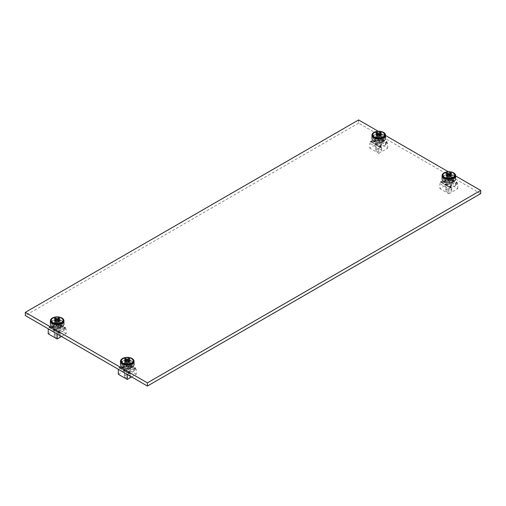 <?xml version="1.0" encoding="UTF-8"?>
<svg xmlns="http://www.w3.org/2000/svg" width="506" height="506" viewBox="0 0 506 506"><rect width="100%" height="100%" fill="white"/><g stroke="black" fill="none" stroke-linecap="round" stroke-linejoin="round"><path stroke-width="0.38" stroke-dasharray="2.53 1.9" d="M53.611 326.047A3.321 1.916 0 0 0 58.304 326.047L60.72 324.65A3.321 1.916 0 0 0 61.688 323.296A3.321 1.916 0 0 0 59.638 321.525A3.321 1.916 0 0 0 56.027 321.942L53.611 323.334A3.321 1.916 0 0 0 52.637 324.694A3.321 1.916 0 0 0 53.611 326.047M53.611 329.235A3.321 1.916 0 0 0 58.304 329.235L60.72 327.837A3.321 1.916 0 0 0 61.688 326.484A3.321 1.916 0 0 0 59.638 324.713A3.321 1.916 0 0 0 56.027 325.13L53.611 326.522A3.321 1.916 0 0 0 52.637 327.882A3.321 1.916 0 0 0 53.611 329.235M123.717 366.521A3.321 1.916 0 0 0 128.41 366.521L130.826 365.13A3.321 1.916 0 0 0 131.8 363.776A3.321 1.916 0 0 0 129.751 362.005A3.321 1.916 0 0 0 126.133 362.422L123.717 363.814A3.321 1.916 0 0 0 122.749 365.168A3.321 1.916 0 0 0 123.717 366.521M123.717 369.709A3.321 1.916 0 0 0 128.41 369.709L130.826 368.317A3.321 1.916 0 0 0 131.8 366.964A3.321 1.916 0 0 0 129.751 365.193A3.321 1.916 0 0 0 126.133 365.61L123.717 367.002A3.321 1.916 0 0 0 122.749 368.355A3.321 1.916 0 0 0 123.717 369.709M445.28 180.87A3.321 1.916 0 0 0 449.973 180.87L452.389 179.478A3.321 1.916 0 0 0 453.363 178.118A3.321 1.916 0 0 0 451.314 176.354A3.321 1.916 0 0 0 447.696 176.765L445.28 178.163A3.321 1.916 0 0 0 444.312 179.516A3.321 1.916 0 0 0 445.28 180.87M445.28 184.057A3.321 1.916 0 0 0 449.973 184.057L452.389 182.666A3.321 1.916 0 0 0 453.363 181.306A3.321 1.916 0 0 0 451.314 179.541A3.321 1.916 0 0 0 447.696 179.953L445.28 181.35A3.321 1.916 0 0 0 444.312 182.704A3.321 1.916 0 0 0 445.28 184.057M375.174 140.39A3.321 1.916 0 0 0 379.867 140.39L382.283 138.998A3.321 1.916 0 0 0 383.251 137.645A3.321 1.916 0 0 0 381.208 135.874A3.321 1.916 0 0 0 377.59 136.291L375.174 137.683A3.321 1.916 0 0 0 374.2 139.036A3.321 1.916 0 0 0 375.174 140.39M375.174 143.577A3.321 1.916 0 0 0 379.867 143.577L382.283 142.186A3.321 1.916 0 0 0 383.251 140.832A3.321 1.916 0 0 0 381.208 139.061A3.321 1.916 0 0 0 377.59 139.479L375.174 140.87A3.321 1.916 0 0 0 374.2 142.224A3.321 1.916 0 0 0 375.174 143.577M455.621 175.961L448.284 171.73M385.509 135.481L378.178 131.25M480.7 193.627L358.596 123.135L358.596 119.947M358.596 123.135L25.3 315.561M384.541 134.292A6.002 3.466 0 0 0 382.972 132.705A6.002 3.466 0 0 0 377.147 131.813A6.002 3.466 0 0 0 372.916 134.292M382.972 134.773A6.002 3.466 0 0 0 376.432 134.027A6.002 3.466 0 0 0 372.726 137.227A6.002 3.466 0 0 0 374.484 139.675A6.002 3.466 0 0 0 381.024 140.428A6.002 3.466 0 0 0 384.731 137.227A6.002 3.466 0 0 0 382.972 134.773M385.509 138.34A6.78 3.915 0 0 0 383.523 135.57A6.78 3.915 0 0 0 376.135 134.722A6.78 3.915 0 0 0 371.948 138.34M380.936 135.95A3.125 1.803 0 0 0 377.533 135.557A3.125 1.803 0 0 0 375.604 137.227A3.125 1.803 0 0 0 376.521 138.499A3.125 1.803 0 0 0 379.924 138.891A3.125 1.803 0 0 0 381.853 137.227A3.125 1.803 0 0 0 380.936 135.95M380.936 137.069A3.125 1.803 0 0 0 377.533 136.677A3.125 1.803 0 0 0 375.604 138.34A3.125 1.803 0 0 0 376.521 139.618A3.125 1.803 0 0 0 379.924 140.004A3.125 1.803 0 0 0 381.853 138.34A3.125 1.803 0 0 0 380.936 137.069M376.66 151.161A2.928 1.689 0 0 0 379.848 151.528A2.928 1.689 0 0 0 381.657 149.966A2.928 1.689 0 0 0 380.797 148.77A2.928 1.689 0 0 0 377.609 148.403A2.928 1.689 0 0 0 375.8 149.966A2.928 1.689 0 0 0 376.66 151.161M376.66 138.41A2.928 1.689 0 0 0 379.848 138.777A2.928 1.689 0 0 0 381.657 137.215A2.928 1.689 0 0 0 380.797 136.025A2.928 1.689 0 0 0 377.609 135.659A2.928 1.689 0 0 0 375.8 137.215A2.928 1.689 0 0 0 376.66 138.41M374.585 139.605A5.857 3.378 0 0 0 380.967 140.339A5.857 3.378 0 0 0 384.585 137.215A5.857 3.378 0 0 0 382.865 134.83A5.857 3.378 0 0 0 376.489 134.096A5.857 3.378 0 0 0 372.871 137.215A5.857 3.378 0 0 0 374.585 139.605M378.728 136.898L378.728 134.191L378.728 135.785L377.071 134.83L376.103 135.387L377.761 136.342L376.103 137.297L377.071 137.853L378.728 136.898L380.385 137.853L381.347 137.297L379.696 136.342L381.347 135.387L380.385 134.83L378.728 135.785M377.071 137.853L377.071 135.336M376.103 137.297L376.103 134.779M377.761 136.342L377.761 134.805M376.103 135.387L376.103 132.869M377.071 134.83L377.071 133.261M380.385 134.83L380.385 133.261M381.347 135.387L381.347 132.869M379.696 136.342L379.696 134.805M381.347 137.297L381.347 134.779M380.385 137.853L380.385 135.336M376.66 149.34A2.928 1.689 180 0 1 375.8 148.144A2.928 1.689 180 0 1 377.609 146.582A2.928 1.689 180 0 1 380.797 146.949A2.928 1.689 180 0 1 381.657 148.144A2.928 1.689 180 0 1 379.848 149.706A2.928 1.689 180 0 1 376.66 149.34M376.66 144.874A2.928 1.689 180 0 1 375.8 143.679A2.928 1.689 180 0 1 377.609 142.116A2.928 1.689 180 0 1 380.797 142.483A2.928 1.689 180 0 1 381.657 143.679A2.928 1.689 180 0 1 379.848 145.241A2.928 1.689 180 0 1 376.66 144.874M378.14 136.69L376.59 137.581L376.59 139.738L371.897 142.445L371.897 140.295L370.341 141.187L370.341 141.585L371.549 140.889L371.549 142.167L369.76 143.204L369.76 148.144L378.728 142.964L378.728 138.024L376.932 139.055L376.932 137.784L378.14 136.69L387.109 141.87L385.559 142.762L376.59 137.581M385.559 142.762L385.559 144.912L376.59 139.738M385.559 144.912L380.866 147.625L371.897 142.445M380.866 147.625L380.866 145.475L371.897 140.295M380.866 145.475L379.317 146.367L370.341 141.187M379.317 146.367L379.317 146.765L370.341 141.585M379.317 146.765L380.525 146.07L371.549 140.889M380.525 146.07L380.525 147.347L371.549 142.167M380.525 147.347L378.728 148.378L369.76 143.204M378.728 148.378L378.728 153.318L369.76 148.144M378.728 153.318L387.697 148.144L378.728 142.964M387.697 148.144L387.697 143.204L378.728 138.024M387.697 143.204L385.907 144.235L376.932 139.055M385.907 144.235L385.907 142.964L376.932 137.784M385.907 142.964L387.109 142.268L378.14 137.088M387.109 142.268L387.109 141.87M446.766 189.813A2.928 1.689 180 0 1 445.906 188.618A2.928 1.689 180 0 1 447.715 187.056A2.928 1.689 180 0 1 450.909 187.422A2.928 1.689 180 0 1 451.763 188.618A2.928 1.689 180 0 1 449.954 190.18A2.928 1.689 180 0 1 446.766 189.813M446.766 185.354A2.928 1.689 180 0 1 445.906 184.159A2.928 1.689 180 0 1 447.715 182.596A2.928 1.689 180 0 1 450.909 182.963A2.928 1.689 180 0 1 451.763 184.159A2.928 1.689 180 0 1 449.954 185.721A2.928 1.689 180 0 1 446.766 185.354M448.253 177.163L446.697 178.061L446.697 180.212L442.004 182.919L442.004 180.768L440.454 181.667L440.454 182.065L441.662 181.369L441.662 182.641L439.866 183.678L439.866 188.618L448.835 183.438L448.835 178.498L447.045 179.535L447.045 178.257L448.253 177.163L457.222 182.343L455.666 183.242L446.697 178.061M455.666 183.242L455.666 185.392L446.697 180.212M455.666 185.392L450.979 188.099L442.004 182.919M450.979 188.099L450.979 185.949L442.004 180.768M450.979 185.949L449.423 186.847L440.454 181.667M449.423 186.847L449.423 187.245L440.454 182.065M449.423 187.245L450.631 186.55L441.662 181.369M450.631 186.55L450.631 187.821L441.662 182.641M450.631 187.821L448.835 188.858L439.866 183.678M448.835 188.858L448.835 193.798L439.866 188.618M448.835 193.798L457.81 188.618L448.835 183.438M457.81 188.618L457.81 183.678L448.835 178.498M457.81 183.678L456.014 184.715L447.045 179.535M456.014 184.715L456.014 183.438L447.045 178.257M456.014 183.438L457.222 182.742L448.253 177.562M457.222 182.742L457.222 182.343M125.203 375.465A2.928 1.689 180 0 1 124.343 374.276A2.928 1.689 180 0 1 126.152 372.713A2.928 1.689 180 0 1 129.34 373.08A2.928 1.689 180 0 1 130.2 374.276A2.928 1.689 180 0 1 128.391 375.832A2.928 1.689 180 0 1 125.203 375.465M125.203 371.006A2.928 1.689 180 0 1 124.343 369.81A2.928 1.689 180 0 1 126.152 368.248A2.928 1.689 180 0 1 129.34 368.615A2.928 1.689 180 0 1 130.2 369.81A2.928 1.689 180 0 1 128.391 371.372A2.928 1.689 180 0 1 125.203 371.006M131.617 376.945L136.24 374.276L136.24 369.329L134.451 370.367L134.451 369.095L135.659 367.995L126.683 362.821L125.134 363.713L125.134 365.863L120.441 368.577L120.441 366.426L118.891 367.318L118.891 367.717L120.093 367.021L120.093 368.298L118.372 369.291M135.659 367.995L134.103 368.893L125.134 363.713M134.103 368.893L134.103 371.043L125.134 365.863M134.103 371.043L129.409 373.757L120.441 368.577M129.409 373.757L129.409 371.6L120.441 366.426M129.409 371.6L127.86 372.498L118.891 367.318M127.86 372.498L127.86 372.897L118.891 367.717M127.86 372.897L129.068 372.201L120.093 367.021M129.068 372.201L129.068 373.479L120.093 368.298M129.068 373.479L127.341 374.472M118.303 374.276L127.272 369.095L127.272 364.156L125.475 365.187L125.475 363.915L126.683 362.821M136.24 374.276L127.272 369.095M136.24 369.329L127.272 364.156M134.451 370.367L125.475 365.187M134.451 369.095L125.475 363.915M135.659 368.393L126.683 363.219M55.091 334.991A2.928 1.689 180 0 1 54.237 333.796A2.928 1.689 180 0 1 56.046 332.233A2.928 1.689 180 0 1 59.234 332.6A2.928 1.689 180 0 1 60.094 333.796A2.928 1.689 180 0 1 58.285 335.358A2.928 1.689 180 0 1 55.091 334.991M55.091 330.526A2.928 1.689 180 0 1 54.237 329.33A2.928 1.689 180 0 1 56.046 327.774A2.928 1.689 180 0 1 59.234 328.141A2.928 1.689 180 0 1 60.094 329.33A2.928 1.689 180 0 1 58.285 330.892A2.928 1.689 180 0 1 55.091 330.526M61.511 336.465L66.134 333.796L66.134 328.856L64.338 329.893L64.338 328.615L65.546 327.521L56.577 322.341L55.021 323.239L55.021 325.39L50.334 328.097L50.334 325.946L48.778 326.844L48.778 327.243L49.986 326.547L49.986 327.818L48.26 328.818M65.546 327.521L63.996 328.419L55.021 323.239M63.996 328.419L63.996 330.57L55.021 325.39M63.996 330.57L59.303 333.277L50.334 328.097M59.303 333.277L59.303 331.126L50.334 325.946M59.303 331.126L57.747 332.025L48.778 326.844M57.747 332.025L57.747 332.423L48.778 327.243M57.747 332.423L58.955 331.721L49.986 326.547M58.955 331.721L58.955 332.999L49.986 327.818M58.955 332.999L57.235 333.992M48.19 333.796L57.165 328.615L57.165 323.676L55.369 324.713L55.369 323.435L56.577 322.341M66.134 333.796L57.165 328.615M66.134 328.856L57.165 323.676M64.338 329.893L55.369 324.713M64.338 328.615L55.369 323.435M65.546 327.92L56.577 322.739M454.647 174.766A6.002 3.466 0 0 0 453.079 173.178A6.002 3.466 0 0 0 447.253 172.287A6.002 3.466 0 0 0 443.022 174.766M453.079 175.253A6.002 3.466 0 0 0 446.539 174.5A6.002 3.466 0 0 0 442.832 177.701A6.002 3.466 0 0 0 444.591 180.155A6.002 3.466 0 0 0 451.131 180.901A6.002 3.466 0 0 0 454.837 177.701A6.002 3.466 0 0 0 453.079 175.253M455.621 178.82A6.78 3.915 0 0 0 453.635 176.05A6.78 3.915 0 0 0 446.241 175.202A6.78 3.915 0 0 0 442.054 178.82M451.042 176.43A3.125 1.803 0 0 0 447.639 176.037A3.125 1.803 0 0 0 445.716 177.701A3.125 1.803 0 0 0 446.627 178.979A3.125 1.803 0 0 0 450.03 179.371A3.125 1.803 0 0 0 451.959 177.701A3.125 1.803 0 0 0 451.042 176.43M451.042 177.543A3.125 1.803 0 0 0 447.639 177.151A3.125 1.803 0 0 0 445.716 178.82A3.125 1.803 0 0 0 446.627 180.092A3.125 1.803 0 0 0 450.03 180.484A3.125 1.803 0 0 0 451.959 178.82A3.125 1.803 0 0 0 451.042 177.543M133.084 360.424A6.002 3.466 0 0 0 131.516 358.836A6.002 3.466 0 0 0 125.69 357.944A6.002 3.466 0 0 0 121.459 360.424M131.516 360.904A6.002 3.466 0 0 0 124.976 360.152A6.002 3.466 0 0 0 121.269 363.359A6.002 3.466 0 0 0 123.028 365.806A6.002 3.466 0 0 0 129.568 366.559A6.002 3.466 0 0 0 133.274 363.359A6.002 3.466 0 0 0 131.516 360.904M134.052 364.472A6.78 3.915 0 0 0 132.066 361.701A6.78 3.915 0 0 0 124.678 360.854A6.78 3.915 0 0 0 120.491 364.472M129.479 362.081A3.125 1.803 0 0 0 126.076 361.689A3.125 1.803 0 0 0 124.147 363.359A3.125 1.803 0 0 0 125.064 364.63A3.125 1.803 0 0 0 128.467 365.022A3.125 1.803 0 0 0 130.396 363.359A3.125 1.803 0 0 0 129.479 362.081M129.479 363.194A3.125 1.803 0 0 0 126.076 362.808A3.125 1.803 0 0 0 124.147 364.472A3.125 1.803 0 0 0 125.064 365.749A3.125 1.803 0 0 0 128.467 366.135A3.125 1.803 0 0 0 130.396 364.472A3.125 1.803 0 0 0 129.479 363.194M62.978 319.944A6.002 3.466 0 0 0 61.409 318.356A6.002 3.466 0 0 0 55.584 317.464A6.002 3.466 0 0 0 51.353 319.944M61.409 320.431A6.002 3.466 0 0 0 54.869 319.678A6.002 3.466 0 0 0 51.163 322.879A6.002 3.466 0 0 0 52.921 325.326A6.002 3.466 0 0 0 59.461 326.079A6.002 3.466 0 0 0 63.168 322.879A6.002 3.466 0 0 0 61.409 320.431M63.946 323.992A6.78 3.915 0 0 0 61.96 321.228A6.78 3.915 0 0 0 54.566 320.374A6.78 3.915 0 0 0 50.379 323.992M59.373 321.601A3.125 1.803 0 0 0 55.97 321.215A3.125 1.803 0 0 0 54.041 322.879A3.125 1.803 0 0 0 54.958 324.156A3.125 1.803 0 0 0 58.361 324.542A3.125 1.803 0 0 0 60.284 322.879A3.125 1.803 0 0 0 59.373 321.601M59.373 322.72A3.125 1.803 0 0 0 55.97 322.328A3.125 1.803 0 0 0 54.041 323.992A3.125 1.803 0 0 0 54.958 325.269A3.125 1.803 0 0 0 58.361 325.662A3.125 1.803 0 0 0 60.284 323.992A3.125 1.803 0 0 0 59.373 322.72M446.766 191.641A2.928 1.689 0 0 0 449.954 192.008A2.928 1.689 0 0 0 451.763 190.446A2.928 1.689 0 0 0 450.909 189.25A2.928 1.689 0 0 0 447.715 188.883A2.928 1.689 0 0 0 445.906 190.446A2.928 1.689 0 0 0 446.766 191.641M446.766 178.89A2.928 1.689 0 0 0 449.954 179.257A2.928 1.689 0 0 0 451.763 177.695A2.928 1.689 0 0 0 450.909 176.499A2.928 1.689 0 0 0 447.715 176.132A2.928 1.689 0 0 0 445.906 177.695A2.928 1.689 0 0 0 446.766 178.89M444.698 180.085A5.857 3.378 0 0 0 451.08 180.819A5.857 3.378 0 0 0 454.692 177.695A5.857 3.378 0 0 0 452.978 175.304A5.857 3.378 0 0 0 446.596 174.57A5.857 3.378 0 0 0 442.984 177.695A5.857 3.378 0 0 0 444.698 180.085M448.835 177.378L448.835 174.665L448.835 176.259L447.184 175.304L446.216 175.86L447.873 176.815L446.216 177.777L447.184 178.333L448.835 177.378L450.492 178.333L451.46 177.777L449.802 176.815L451.46 175.86L450.492 175.304L448.835 176.259M447.184 178.333L447.184 175.816M446.216 177.777L446.216 175.259M447.873 176.815L447.873 175.285M446.216 175.86L446.216 173.343M447.184 175.304L447.184 173.741M450.492 175.304L450.492 173.741M451.46 175.86L451.46 173.343M449.802 176.815L449.802 175.285M451.46 177.777L451.46 175.259M450.492 178.333L450.492 175.816M125.203 377.293A2.928 1.689 0 0 0 128.391 377.659A2.928 1.689 0 0 0 130.2 376.097A2.928 1.689 0 0 0 129.34 374.902A2.928 1.689 0 0 0 126.152 374.535A2.928 1.689 0 0 0 124.343 376.097A2.928 1.689 0 0 0 125.203 377.293M125.203 364.541A2.928 1.689 0 0 0 128.391 364.908A2.928 1.689 0 0 0 130.2 363.346A2.928 1.689 0 0 0 129.34 362.151A2.928 1.689 0 0 0 126.152 361.784A2.928 1.689 0 0 0 124.343 363.346A2.928 1.689 0 0 0 125.203 364.541M123.135 365.737A5.857 3.378 0 0 0 129.511 366.47A5.857 3.378 0 0 0 133.129 363.346A5.857 3.378 0 0 0 131.415 360.955A5.857 3.378 0 0 0 125.033 360.228A5.857 3.378 0 0 0 121.415 363.346A5.857 3.378 0 0 0 123.135 365.737M127.272 363.03L127.272 360.323L127.272 361.916L125.614 360.955L124.653 361.518L126.304 362.473L124.653 363.428L125.614 363.985L127.272 363.03L128.929 363.985L129.897 363.428L128.239 362.473L129.897 361.518L128.929 360.955L127.272 361.916M125.614 363.985L125.614 361.467M124.653 363.428L124.653 360.911M126.304 362.473L126.304 360.936M124.653 361.518L124.653 359.001M125.614 360.955L125.614 359.393M128.929 360.955L128.929 359.393M129.897 361.518L129.897 359.001M128.239 362.473L128.239 360.936M129.897 363.428L129.897 360.911M128.929 363.985L128.929 361.467M55.091 336.813A2.928 1.689 0 0 0 58.285 337.179A2.928 1.689 0 0 0 60.094 335.617A2.928 1.689 0 0 0 59.234 334.422A2.928 1.689 0 0 0 56.046 334.061A2.928 1.689 0 0 0 54.237 335.617A2.928 1.689 0 0 0 55.091 336.813M55.091 324.068A2.928 1.689 0 0 0 58.285 324.435A2.928 1.689 0 0 0 60.094 322.872A2.928 1.689 0 0 0 59.234 321.677A2.928 1.689 0 0 0 56.046 321.31A2.928 1.689 0 0 0 54.237 322.872A2.928 1.689 0 0 0 55.091 324.068M53.022 325.263A5.857 3.378 0 0 0 59.404 325.997A5.857 3.378 0 0 0 63.016 322.872A5.857 3.378 0 0 0 61.302 320.481A5.857 3.378 0 0 0 54.92 319.748A5.857 3.378 0 0 0 51.308 322.872A5.857 3.378 0 0 0 53.022 325.263M57.165 322.55L57.165 319.843L57.165 321.436L55.508 320.481L54.54 321.038L56.198 321.993L54.54 322.948L55.508 323.511L57.165 322.55L58.816 323.511L59.784 322.948L58.127 321.993L59.784 321.038L58.816 320.481L57.165 321.436M55.508 323.511L55.508 320.987M54.54 322.948L54.54 320.431M56.198 321.993L56.198 320.462M54.54 321.038L54.54 318.521M55.508 320.481L55.508 318.913M58.816 320.481L58.816 318.913M59.784 321.038L59.784 318.521M58.127 321.993L58.127 320.462M59.784 322.948L59.784 320.431M58.816 323.511L58.816 320.987M58.304 329.235L58.304 326.047M128.41 369.709L128.41 366.521M449.973 184.057L449.973 180.87M379.867 143.577L379.867 140.39M382.283 142.186L382.283 138.998M377.59 139.479L377.59 136.291M375.174 140.87L375.174 137.683M452.389 182.666L452.389 179.478M447.696 179.953L447.696 176.765M445.28 181.35L445.28 178.163M123.717 367.002L123.717 363.814M126.133 365.61L126.133 362.422M130.826 368.317L130.826 365.13M53.611 326.522L53.611 323.334M56.027 325.13L56.027 321.942M60.72 327.837L60.72 324.65M383.251 140.832L383.251 137.645M374.2 142.224L374.2 139.036M453.363 181.306L453.363 178.118M444.312 182.704L444.312 179.516M122.749 368.355L122.749 365.168M131.8 366.964L131.8 363.776M52.637 327.882L52.637 324.694M61.688 326.484L61.688 323.296M372.726 137.227L372.726 135.153M375.604 138.34L375.604 137.227M381.853 138.34L381.853 137.227M384.731 137.227L384.731 135.153M381.657 149.966L381.657 137.215M384.585 137.215L384.585 135.912M372.871 137.215L372.871 135.912M375.8 149.966L375.8 137.215M375.8 143.679L375.8 148.144M381.657 143.679L381.657 148.144M445.906 184.159L445.906 188.618M451.763 184.159L451.763 188.618M124.343 369.81L124.343 374.276M130.2 369.81L130.2 374.276M54.237 329.33L54.237 333.796M60.094 329.33L60.094 333.796M442.832 177.701L442.832 175.633M445.716 178.82L445.716 177.701M451.959 178.82L451.959 177.701M454.837 177.701L454.837 175.633M121.269 363.359L121.269 361.284M124.147 364.472L124.147 363.359M130.396 364.472L130.396 363.359M133.274 363.359L133.274 361.284M51.163 322.879L51.163 320.81M54.041 323.992L54.041 322.879M60.284 323.992L60.284 322.879M63.168 322.879L63.168 320.81M451.763 190.446L451.763 177.695M454.692 177.695L454.692 176.392M442.984 177.695L442.984 176.392M445.906 190.446L445.906 177.695M130.2 376.097L130.2 363.346M133.129 363.346L133.129 362.043M121.415 363.346L121.415 362.043M124.343 376.097L124.343 363.346M60.094 335.617L60.094 322.872M63.016 322.872L63.016 321.569M51.308 322.872L51.308 321.569M54.237 335.617L54.237 322.872"/><path stroke-width="0.76" d="M378.178 131.25L358.596 119.947L25.3 312.373L25.3 315.561L147.404 386.053L480.7 193.627L480.7 190.439L455.621 175.961M448.284 171.73L385.509 135.481M147.404 386.053L147.404 382.865L480.7 190.439M25.3 312.373L147.404 382.865M372.916 134.292A6.002 3.466 0 0 0 372.726 135.153A6.002 3.466 0 0 0 374.484 137.607A6.002 3.466 0 0 0 381.024 138.353A6.002 3.466 0 0 0 384.731 135.153A6.002 3.466 0 0 0 384.541 134.292M371.948 135.153L371.948 138.34A6.78 3.915 0 0 0 373.934 141.111A6.78 3.915 0 0 0 381.322 141.958A6.78 3.915 0 0 0 385.509 138.34L385.509 135.153A6.78 3.915 0 0 0 383.523 132.382A6.78 3.915 0 0 0 376.135 131.535A6.78 3.915 0 0 0 371.948 135.153A6.78 3.915 0 0 0 373.934 137.923A6.78 3.915 0 0 0 381.322 138.77A6.78 3.915 0 0 0 385.509 135.153M374.585 137.088A5.857 3.378 0 0 0 380.967 137.822A5.857 3.378 0 0 0 384.585 134.697A5.857 3.378 0 0 0 382.865 132.306A5.857 3.378 0 0 0 376.489 131.579A5.857 3.378 0 0 0 372.871 134.697A5.857 3.378 0 0 0 374.585 137.088M378.716 133.065A0.974 0.563 0 0 1 378.735 133.065L380.385 132.306L381.347 132.869L379.696 133.635L381.347 134.779L380.385 135.336L378.735 134.198L378.728 133.072L377.071 132.306L376.103 132.869L377.761 133.635L376.103 134.779L377.071 135.336L378.728 134.191A0.974 0.563 0 0 1 378.716 134.198M379.696 134.805L379.696 133.635A0.974 0.563 0 0 0 379.702 133.628M377.761 134.805L377.761 133.635A0.974 0.563 0 0 1 377.754 133.628M377.071 133.261L377.071 132.306M380.385 133.261L380.385 132.306M118.372 369.291L118.303 374.276L127.272 379.449L131.617 376.945M127.341 374.472L118.303 369.329M127.272 374.51L127.272 379.449M48.26 328.818L48.19 333.796L57.165 338.976L61.511 336.465M57.235 333.992L48.19 328.856M57.165 334.036L57.165 338.976M443.022 174.766A6.002 3.466 0 0 0 442.832 175.633A6.002 3.466 0 0 0 444.591 178.08A6.002 3.466 0 0 0 451.131 178.833A6.002 3.466 0 0 0 454.837 175.633A6.002 3.466 0 0 0 454.647 174.766M442.054 175.633L442.054 178.82A6.78 3.915 0 0 0 444.04 181.584A6.78 3.915 0 0 0 451.434 182.438A6.78 3.915 0 0 0 455.621 178.82L455.621 175.633A6.78 3.915 0 0 0 453.635 172.862A6.78 3.915 0 0 0 446.241 172.015A6.78 3.915 0 0 0 442.054 175.633A6.78 3.915 0 0 0 444.04 178.403A6.78 3.915 0 0 0 451.434 179.25A6.78 3.915 0 0 0 455.621 175.633M121.459 360.424A6.002 3.466 0 0 0 121.269 361.284A6.002 3.466 0 0 0 123.028 363.732A6.002 3.466 0 0 0 129.568 364.484A6.002 3.466 0 0 0 133.274 361.284A6.002 3.466 0 0 0 133.084 360.424M120.491 361.284L120.491 364.472A6.78 3.915 0 0 0 122.477 367.242A6.78 3.915 0 0 0 129.865 368.09A6.78 3.915 0 0 0 134.052 364.472L134.052 361.284A6.78 3.915 0 0 0 132.066 358.514A6.78 3.915 0 0 0 124.678 357.666A6.78 3.915 0 0 0 120.491 361.284A6.78 3.915 0 0 0 122.477 364.054A6.78 3.915 0 0 0 129.865 364.902A6.78 3.915 0 0 0 134.052 361.284M51.353 319.944A6.002 3.466 0 0 0 51.163 320.81A6.002 3.466 0 0 0 52.921 323.258A6.002 3.466 0 0 0 59.461 324.011A6.002 3.466 0 0 0 63.168 320.81A6.002 3.466 0 0 0 62.978 319.944M50.379 320.81L50.379 323.992A6.78 3.915 0 0 0 52.365 326.762A6.78 3.915 0 0 0 59.759 327.61A6.78 3.915 0 0 0 63.946 323.992L63.946 320.81A6.78 3.915 0 0 0 61.96 318.04A6.78 3.915 0 0 0 54.566 317.192A6.78 3.915 0 0 0 50.379 320.81A6.78 3.915 0 0 0 52.365 323.574A6.78 3.915 0 0 0 59.759 324.422A6.78 3.915 0 0 0 63.946 320.81M444.698 177.568A5.857 3.378 0 0 0 451.08 178.302A5.857 3.378 0 0 0 454.692 175.177A5.857 3.378 0 0 0 452.978 172.786A5.857 3.378 0 0 0 446.596 172.053A5.857 3.378 0 0 0 442.984 175.177A5.857 3.378 0 0 0 444.698 177.568M450.979 173.052L451.46 173.343L449.815 174.102L451.46 175.259L450.492 175.816L448.835 174.665L447.184 175.816L446.216 175.259L447.873 174.108L446.216 173.343L447.184 172.786L448.828 173.545L450.492 172.786L450.979 173.052M448.847 174.671A0.974 0.563 0 0 1 448.828 174.671L448.835 173.552A0.974 0.563 0 0 1 448.847 173.545M447.873 175.285L447.873 174.108A0.974 0.563 0 0 0 447.861 174.115M447.184 173.741L447.184 172.786M450.492 173.741L450.492 172.786M449.802 175.285L449.802 174.108A0.974 0.563 0 0 1 449.815 174.115M123.135 363.219A5.857 3.378 0 0 0 129.511 363.953A5.857 3.378 0 0 0 133.129 360.829A5.857 3.378 0 0 0 131.415 358.438A5.857 3.378 0 0 0 125.033 357.704A5.857 3.378 0 0 0 121.415 360.829A5.857 3.378 0 0 0 123.135 363.219M129.409 358.703L129.897 359.001L128.246 359.76L129.897 360.911L128.929 361.467L127.272 360.323L125.614 361.467L124.653 360.911L126.304 359.76L124.653 359.001L125.614 358.438L127.265 359.197L128.929 358.438L129.409 358.703M128.239 359.76L128.239 359.76A0.974 0.563 0 0 0 128.246 359.76L128.239 360.936M127.284 360.329A0.974 0.563 0 0 1 127.265 360.329L127.272 359.203A0.974 0.563 0 0 1 127.284 359.197M126.304 360.936L126.304 359.76A0.974 0.563 0 0 0 126.298 359.766M125.614 359.393L125.614 358.438M128.929 359.393L128.929 358.438M53.022 322.746A5.857 3.378 0 0 0 59.404 323.473A5.857 3.378 0 0 0 63.016 320.355A5.857 3.378 0 0 0 61.302 317.964A5.857 3.378 0 0 0 54.92 317.23A5.857 3.378 0 0 0 51.308 320.355A5.857 3.378 0 0 0 53.022 322.746M57.153 318.723A0.974 0.563 0 0 1 57.172 318.723L58.816 317.964L59.784 318.521L58.139 319.28L59.784 320.431L58.816 320.987L57.172 319.849L57.165 318.729L55.508 317.964L54.54 318.521L56.198 319.286A0.974 0.563 0 0 0 56.185 319.292L54.54 320.431L55.508 320.987L57.165 319.843A0.974 0.563 0 0 1 57.153 319.849M58.127 319.286L58.127 319.286A0.974 0.563 0 0 0 58.139 319.28L58.127 320.462M56.198 320.462L56.198 319.286M55.508 318.913L55.508 317.964M58.816 318.913L58.816 317.964M384.585 135.912L384.585 134.697M372.871 135.912L372.871 134.697M454.692 176.392L454.692 175.177M442.984 176.392L442.984 175.177M133.129 362.043L133.129 360.829M121.415 362.043L121.415 360.829M63.016 321.569L63.016 320.355M51.308 321.569L51.308 320.355"/></g></svg>
